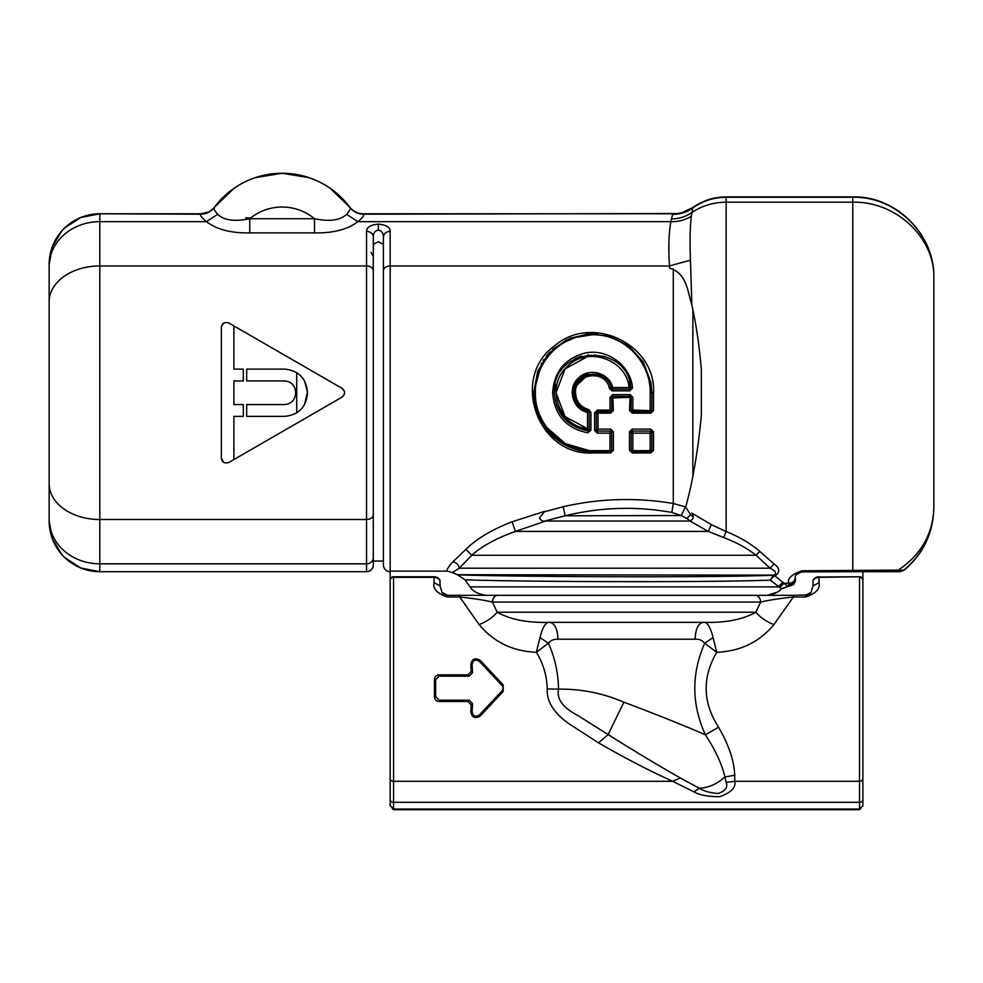 <?xml version="1.0" encoding="UTF-8"?>
<svg xmlns="http://www.w3.org/2000/svg" width="983" height="983" viewBox="0 0 983 983"><rect width="100%" height="100%" fill="white"/><g stroke="black" fill="none" stroke-linecap="round" stroke-linejoin="round"><path stroke-width="1.47" d="M304.546 404.591L307.458 392.057C306.094 378.111 298.439 370.456 284.492 369.104L246.672 369.104L246.672 380.925L284.492 380.925C291.263 381.576 294.974 385.299 295.637 392.057L295.637 393.409C294.974 400.179 291.263 403.89 284.492 404.554C291.263 403.89 294.974 400.179 295.637 393.409M296.313 413.093L300.737 409.641M284.492 404.554L246.672 404.554L246.672 416.374L284.492 416.374C298.439 415.01 306.094 407.355 307.458 393.409M221.384 326.835L221.347 327.425C222.097 323.161 224.628 321.699 228.953 323.051L233.905 325.901L233.905 369.104L243.305 369.104L243.305 380.925L233.905 380.925L233.905 404.554L243.305 404.554L243.305 416.374L233.905 416.374L233.905 459.565L228.953 462.428L342.059 397.12L344.382 394.208L342.072 397.12C345.389 394.195 345.389 391.271 342.059 388.346L344.382 391.259L342.072 388.359L228.449 322.793M296.719 412.848L296.719 372.631L300.663 375.764M304.57 380.925L307.458 392.057M284.492 380.925C291.263 381.576 294.974 385.299 295.637 392.057M223.411 323.358L221.396 326.749M223.411 462.121L221.347 458.041C222.097 462.305 224.628 463.767 228.953 462.428L228.449 462.686M221.347 327.413L221.347 458.041M678.798 213.323L672.618 214.38L670.848 221.654C668.759 233.463 668.305 248.232 669.472 265.951L390.177 265.951L390.177 231.349C390.153 227.27 386.221 224.861 378.357 224.136C370.505 224.861 366.561 227.27 366.548 231.349A6.758 5.701 0 0 1 373.294 237.063L373.294 564.942C373.393 567.879 371.697 570.066 368.232 571.479L368.232 571.479A6.758 6.758 0 0 1 366.548 571.688L99.799 571.688L366.548 571.688A6.758 6.758 0 0 0 373.294 564.942L373.294 558.577M677.459 213.52L363.55 214.196C364.41 215.314 362.506 217.808 357.849 221.654C347.466 229.531 333.016 233.266 314.499 232.885L314.499 218.718A50.649 50.649 0 0 0 249.756 218.718C234.679 221.839 223.977 220.364 217.648 214.294C214.675 210.89 213.544 208.605 214.282 207.462L214.282 207.462A84.415 84.415 0 0 1 349.985 207.462L330.055 188.183M314.499 232.885L249.756 232.885C231.251 233.266 216.801 229.531 206.418 221.654L217.648 214.294M202.191 213.741L201.097 213.778C206.651 213.655 211.161 211.406 214.601 207.032C211.161 211.394 206.651 213.655 201.097 213.778L99.799 213.778A50.649 50.649 0 0 0 49.15 264.427L49.15 521.039A50.649 50.649 0 0 0 99.799 571.688L99.799 519.528L366.548 519.528A6.758 4.78 0 0 0 373.294 514.736M383.419 564.942L383.419 244.312L378.357 241.72L373.294 244.312L373.294 237.063C373.307 233.082 374.99 230.747 378.357 230.034C381.723 230.747 383.419 233.082 383.419 237.063L383.419 564.942A6.758 6.758 0 0 0 390.177 571.688M373.294 244.312L373.294 540.441M690.459 260.151L691.872 305.086C687.228 289.96 686.601 273.36 669.62 268.138L669.472 265.951L690.459 260.151C689.722 242.285 690.005 227.651 691.319 216.235C685.262 220.057 678.43 221.863 670.848 221.654L357.849 221.654L346.618 214.294C340.29 220.364 329.588 221.839 314.499 218.718L249.756 218.718L249.756 232.885M49.15 301.83A50.649 35.88 0 0 1 99.799 265.951L99.799 221.654L206.418 221.654C201.748 217.808 199.844 215.314 200.704 214.196C206.332 214.11 210.853 211.861 214.282 207.462L214.527 207.118M49.15 266.405A50.649 44.739 0 0 1 99.799 221.654L99.799 213.778L200.704 214.196M390.177 231.349C386.073 231.693 383.825 233.598 383.419 237.063L383.419 244.312M383.419 270.73A6.758 4.78 0 0 1 390.177 265.951L390.177 571.135L447.191 571.135C446.515 569.882 448.408 566.786 452.856 561.821L465.917 549.374C476.497 538.807 491.918 529.604 512.168 521.764L544.705 511.357L539.483 518.078C541.178 520.671 543.243 521.666 545.651 521.039L690.005 521.039C693.617 519.233 694.231 516.567 691.823 513.065L711.287 524.664L726.142 531.533C739.462 536.927 750.68 543.538 759.798 551.389L774.076 563.984C779.458 567.842 780.17 571.553 776.201 575.129L774.506 575.645L782.8 582.231L778.29 586.888L470.107 586.888L464.861 579.712C500.679 581.567 701.788 582.784 770.267 580.142L781.485 588.657L793.49 584.713L795.358 581.174L795.382 577.893M563.234 506.724L565.164 515.792C600.564 507.142 636.124 506.024 671.831 512.438L673.294 503.493C636.406 497.3 599.728 498.381 563.234 506.724L543.845 511.946M610.664 429.116L610.664 431.107L611.672 432.164L609.988 433.134L609.988 450.669L611.586 450.914L610.664 451.824L611.672 450.816L611.672 432.164L613.367 431.795L610.664 429.116L598.008 429.116L597.332 431.107L596.312 430.112L598.008 429.116L598.008 413.143L596.325 412.651L596.312 430.112L594.629 430.468L597.332 433.134L597.332 431.107L610.664 431.107L609.988 433.134L597.332 433.134M610.664 452.942L613.367 450.275L611.672 450.816A1.008 1.008 0 0 1 610.664 451.824L610.664 452.942L592.774 452.942C537.455 456.284 509.821 377.251 554.879 345.66C591.557 313.737 655.956 343.964 653.548 392.733L653.548 410.464L650.844 413.143L650.844 411.644L653.548 410.464M609.988 397.341L609.988 410.12L610.664 411.644L611.672 410.636A1.008 1.008 0 0 1 610.664 411.644L597.332 411.644L598.008 413.143L610.664 413.143L613.367 410.464L612.692 394.613L609.988 397.341L613.367 397.918L631.172 397.292L631.172 410.636L629.489 410.464L632.192 413.143L650.844 413.143M629.489 431.795L632.868 433.134L632.192 431.107L631.172 432.164L631.172 450.816L632.192 451.824L632.868 450.669L650.168 450.669L650.168 433.134L653.548 431.795L650.844 429.116L632.192 429.116L629.489 431.795L629.489 450.275L632.192 452.942L650.844 452.942L653.548 450.275L651.864 450.816A1.008 1.008 0 0 1 650.844 451.824L651.864 450.816L651.864 432.164L650.844 431.107L650.168 433.134L632.868 433.134L632.868 450.669L629.489 450.275M363.169 213.778C357.603 213.655 353.106 211.406 349.665 207.032C353.106 211.406 357.603 213.655 363.169 213.778L673.294 213.778C680.457 213.729 686.982 211.652 692.855 207.536C702.845 200.532 713.941 196.981 726.142 196.895L852.765 196.895C896.091 195.777 934.968 234.654 933.85 277.992L933.85 507.486C933.334 532.798 923.455 553.699 904.213 570.152L899.924 571.688L862.89 571.688L862.89 580.117A3.379 3.379 0 0 0 859.511 576.763L817.143 577.021M363.55 214.196C357.935 214.11 353.413 211.861 349.985 207.462C350.71 208.605 349.592 210.89 346.618 214.294M691.319 216.235L692.855 207.536L682.018 212.635M672.618 214.38C679.917 214.417 686.515 212.365 692.437 208.199C702.526 200.999 713.756 197.362 726.142 197.264L852.765 197.264C896.115 196.145 934.98 234.876 933.85 278.091L933.85 279.283M383.419 245.037L383.419 240.098M671.831 512.438L681.293 515.534L686.92 518.619L690.533 514.625L685.667 507.081C692.511 482.8 697.733 452.426 701.334 415.993L701.334 369.485C699.331 345.832 696.185 324.365 691.872 305.086M673.294 268.9L673.294 503.493L685.753 506.933M685.446 506.798L681.293 515.534L565.164 515.792L544.705 521.027M512.168 521.764L515.35 531.41L545.651 521.039M465.917 549.374L471.803 555.284C481.928 546.143 496.44 538.192 515.35 531.41L708.227 531.41L723.709 537.59C736.476 542.407 747.264 548.305 756.087 555.284L769.984 568.199C774.85 570.459 776.545 572.634 775.071 574.723L773.375 575.252C700.08 578.115 481.928 576.345 457.316 574.723L776.201 575.129M453.458 561.244L452.856 561.821C456.431 562.497 458.557 564.623 459.233 568.199L471.803 555.284L756.087 555.284L759.798 551.389M447.191 571.135L452.389 572.561L459.233 568.199L769.984 568.199L774.076 563.984M629.489 410.464L630.164 396.284L612.692 396.284L611.684 397.292L611.672 410.636L613.367 410.464M629.882 396.284L612.692 396.284L611.684 397.292L612.692 396.284L630.164 396.284L631.172 397.292L630.164 394.613L632.868 397.341L632.868 410.12L631.172 410.636L632.192 411.644A1.008 1.008 0 0 1 631.172 410.636M653.548 392.733L651.864 392.733L651.864 410.636A1.008 1.008 0 0 1 650.844 411.644L632.18 411.644L631.184 410.636M574.981 449.084L592.774 451.824L592.774 450.669C561.784 451.283 534.74 423.82 535.366 392.733C534.74 361.646 561.784 334.183 592.774 334.798C623.75 334.183 650.795 361.646 650.168 392.733L651.864 392.733L650.943 382.399L643.263 362.039L628.813 345.918L609.435 336.051L587.601 333.876L566.552 339.786L549.214 352.799L537.75 371.193L533.683 392.635L538.266 415.576L551.094 434.621L570.152 447.326L592.81 451.824M597.983 333.876L586.249 334.011M541.719 362.985L533.683 392.635M690.533 514.625L693.212 517.095M723.709 537.59L726.142 531.533L726.142 202.191C713.363 202.289 701.837 205.791 691.577 212.721C685.532 216.838 678.761 218.902 671.254 218.939M782.8 582.231L784.041 583.275L788.685 583.275C792.482 583.042 794.719 581.199 795.394 577.734C794.706 575.399 796.943 573.384 802.116 571.688L899.924 571.688M802.116 571.688L852.765 571.688L800.273 571.946L802.116 571.688L802.116 570.779L898.339 570.103L894.542 571.688M899.58 571.688L903.844 570.177C923.32 553.761 933.322 532.823 933.85 507.388C933.088 533.671 921.255 554.572 898.339 570.103L904.213 570.152M690.349 521.027L686.92 518.619M711.287 524.664L708.227 531.41L690.005 521.039M452.389 572.561L457.488 574.772L464.861 579.712M597.332 411.644L596.325 412.651L597.332 410.12L609.988 410.12L611.672 410.636L610.664 413.143M597.332 410.12L594.629 412.848L596.312 412.663M632.868 397.341L630.73 396.456M631.172 397.292L630.164 396.284L631.172 397.292M632.192 413.143L632.868 410.12L651.864 410.636L650.844 411.644L650.168 410.12L650.168 392.733M592.774 450.669L609.988 450.669L610.627 451.824L592.774 451.824C560.875 452.45 533.032 424.447 533.683 392.733L535.366 392.733M650.844 452.942L650.168 450.669L651.766 450.914L650.807 451.824L632.192 451.824A1.008 1.008 0 0 1 631.172 450.816M795.394 577.734L795.358 578.446C794.964 582.341 792.703 584.467 788.612 584.848L788.685 583.275C787.285 578.434 791.77 574.269 802.116 570.779M308.969 177.64L282.133 173.266L255.285 177.64M234.212 188.183A84.415 84.415 0 0 1 282.133 173.266A84.415 84.415 0 0 0 234.212 188.183L214.577 207.069C214.061 206.885 217.01 206.098 208.642 211.996L201.097 213.778M99.799 213.778L80.778 217.489L64.546 228.068M61.794 230.956L52.418 246.536L49.15 264.427L49.15 521.039L52.418 538.942L61.794 554.523M64.546 557.41L80.778 567.99L99.799 571.688M798.54 572.72L800.187 571.971M933.85 508.26L933.85 507.388L933.85 508.26M852.765 571.688L852.765 202.191C896.115 201.134 934.98 237.8 933.85 278.091L933.838 277.132M371.783 569.206A6.758 6.758 0 0 0 373.294 564.942A6.758 6.758 0 0 1 371.783 569.206M588.829 409.653C580.523 407.097 576.099 401.457 575.546 392.733C574.404 372.815 606.118 369.092 609.534 388.764L612.163 390.865L629.882 390.865L632.56 387.806C630.422 364.693 606.106 347.54 583.742 353.376C564.34 359.2 553.982 372.324 552.667 392.733C554.412 415.035 566.147 428.404 587.871 432.827L590.918 430.185L590.918 412.307L588.829 409.653L588.448 411.14C579.319 408.363 574.465 402.231 573.863 392.733C572.597 371.058 607.42 367.015 611.18 388.408L609.534 388.764M631.27 450.914L632.192 452.942M779.519 587.564L784.041 583.275L787.666 586.224M774.506 575.645L770.267 580.142L773.375 575.252L774.506 575.645M796.635 574.502L801.882 571.701M586.347 374.953L577.304 381.859L573.863 392.733C574.49 402.256 579.343 408.387 588.436 411.14L590.918 412.307M611.279 388.666A1.008 1.008 0 0 1 611.18 388.408L612.163 389.194L629.882 389.194L630.889 388.052L629.882 389.194L612.163 389.194L611.18 388.408L612.692 387.548C609.472 372.741 588.596 367.138 578.274 378.246C566.872 388.42 572.585 409.346 587.539 412.467L589.222 412.135L589.222 429.841L588.08 430.824L587.539 428.748L590.918 430.185M554.363 392.868L554.363 392.819C556.083 413.966 567.326 426.622 588.08 430.824L587.871 432.827M630.902 388.211L632.585 388.224M443.358 593.843L442.018 592.417L447.584 595.329L755.288 595.329L485.676 595.329C477.48 593.769 472.282 590.955 470.107 586.888M777.16 592.159L767.391 595.329C774.321 594.211 779.015 591.987 781.485 588.657M629.489 381.478L629.538 387.683M605 356.362L598.008 356.362L596.312 355.354L596.312 356.534M591.631 333.655L587.846 333.851M632.56 387.806L629.12 387.548L631.172 388.174M587.539 372.999L576.468 380.261L572.167 392.733L576.468 405.217L587.539 412.467L588.436 411.14A1.008 1.008 0 0 1 588.694 411.238M629.882 390.865L629.12 387.548C626.38 358.869 586.482 345.733 566.945 366.88C545.184 386.147 558.565 426.167 587.539 428.748L565.053 416.595L556.046 392.733L565.041 368.883L589.222 355.637L590.918 355.293L590.918 356.411M611.18 388.408L612.163 389.194A1.008 1.008 0 0 1 611.893 389.157M605.344 378.615L597.369 374.4M459.749 595.329L459.749 597.013C473.462 598.45 484.361 600.134 492.422 602.075L497.214 612.212C492.827 617.459 486.794 621.575 479.114 624.574C493.712 642.083 512.794 651.324 536.349 652.27C543.292 663.623 546.904 675.849 547.199 688.96C546.253 706.703 562.055 719.151 569.956 724.36L598.487 742.829C623.959 757.574 648.682 770.402 672.655 781.301L680.347 777.995C657.836 765.179 633.752 750.717 608.121 734.584L623.873 702.218C653.548 713.289 680.715 724.139 705.401 734.793L718.548 727.211C702.673 702.526 702.071 677.545 716.718 652.27L713.08 637.598C710.34 626.749 707.06 621.661 703.25 622.337C725.208 623.001 742.743 619.622 755.853 612.212L760.645 602.075C760.326 597.983 758.544 595.723 755.288 595.329L793.33 595.329L793.33 597.013L805.495 597.013C815.988 593.499 820.498 588.731 818.999 582.71L818.999 576.763A6.758 6.758 0 0 0 813.15 580.117L812.99 580.683A6.758 6.156 0 0 1 818.999 577.353L859.511 576.763M807.915 594.875L793.33 595.329M609.988 388.138L611.647 388.174M533.683 392.831L538.229 415.465L550.984 434.511L570.054 447.29L592.774 451.824L592.774 452.942M544.226 423.661L546.253 426.683M546.904 427.568L565.409 443.677L589.1 450.558M590.255 333.704L569.956 338.226L552.765 349.248M549.264 352.75L546.204 356.362M544.054 359.299L543.071 360.773M589.21 412.123L577.943 404.468L573.863 392.733L577.967 404.492L588.461 411.152M629.12 387.548L612.692 387.548L611.561 388.998M807.977 594.85L805.495 595.329L811.049 592.417L812.99 585.893L818.999 582.71M809.476 594.027L811 592.491M497.791 595.329A6.758 5.37 -90 0 0 492.422 602.075L760.645 602.075C768.706 600.134 779.605 598.45 793.33 597.013L774.285 624.045M442.018 592.417L440.077 585.893L434.068 582.71C432.581 588.743 437.079 593.511 447.584 597.013L447.584 595.329L445.053 594.838M755.288 595.329L744.377 595.329M592.024 334.81L576.099 337.292M575.559 337.464L565.348 341.838M553.429 350.538L548.416 355.957M680.347 777.995L699.232 788.219C708.227 787.911 716.791 784.164 724.926 776.963C721.94 764.233 715.427 750.176 705.401 734.793C691.528 704.442 691.282 673.933 704.676 643.251L716.718 652.27C740.273 651.324 759.355 642.083 773.953 624.574C766.273 621.575 760.24 617.459 755.853 612.212L497.214 612.212C510.324 619.622 527.859 623.001 549.816 622.337C554.768 623.345 557.496 628.973 557.975 639.22C553.884 638.999 550.689 640.338 548.391 643.251C554.83 657.357 558.209 672.642 558.528 689.12L547.199 688.96M718.548 727.211C728.772 744.795 734.166 760.805 734.731 775.243L734.743 781.301L726.118 782.407L724.926 776.963L734.731 775.243M447.584 597.013L459.749 597.013L479.114 624.574C493.712 642.083 512.794 651.324 536.349 652.27L539.986 637.598C542.739 626.749 546.007 621.661 549.816 622.337L703.25 622.337C698.299 623.345 695.571 628.973 695.092 639.22L557.975 639.22M439.143 700.215L439.143 701.493L468.031 701.493L471.25 705.032L468.031 701.493L469.321 700.215L439.143 700.215L435.653 696.628L435.653 679.745L439.143 676.157L439.143 674.866L468.031 674.866L471.25 671.328L470.832 664.545C472.012 658.733 475.194 657.369 480.355 660.465L503.185 684.918L503.185 691.454L480.355 715.894C475.194 718.991 472.012 717.627 470.832 711.815L471.041 708.608L472.368 707.293L472.086 711.815L470.832 711.815L471.25 705.032L472.553 703.73L472.368 707.293M439.143 701.493C436.194 701.174 434.621 699.552 434.425 696.628L434.425 679.745C434.621 676.82 436.194 675.186 439.143 674.866M574.65 387.327L588.448 374.326M589.222 356.534L589.222 355.637M812.99 585.893L812.99 580.683M862.89 778.708A3.379 2.593 180 0 1 859.511 781.301L859.511 802.312L393.556 802.312L393.556 809.034L859.511 809.034L862.89 805.667L862.89 580.117M390.177 571.135L390.177 580.117A3.379 3.379 0 0 1 393.556 576.763L434.068 576.763A6.758 6.758 0 0 1 439.917 580.117L440.077 585.893M623.873 702.218C603.341 693.285 581.567 688.911 558.528 689.12C555.813 703.029 569.599 711.028 578.962 716.177L608.121 734.584L598.487 742.829M536.349 652.27L548.391 643.251L539.986 637.598M393.556 809.034L390.177 805.667L390.177 580.117M471.041 667.752L472.368 669.079L472.086 664.545L470.832 664.545L471.041 667.752M472.086 711.815C473.007 716.275 475.44 717.32 479.409 714.948L502.313 690.57L503.296 688.186L502.313 685.79L479.409 661.412C475.44 659.052 473.007 660.097 472.086 664.545M469.321 700.215L472.553 703.73M439.143 676.157L469.321 676.157L472.553 672.63L472.368 669.079M472.553 672.63L471.25 671.328L468.031 674.866L469.321 676.157M810.864 592.663L809.722 593.843M442.928 593.474L442.08 592.491M588.006 374.437L575.03 386.196M587.539 356.731L588.08 354.654M695.092 639.22C699.196 638.999 702.39 640.338 704.676 643.251L713.08 637.598M390.177 799.732A3.379 2.593 0 0 0 393.556 802.312L393.556 781.301L672.655 781.301L694.047 791.88L699.232 788.219C704.037 791.217 710.39 792.962 718.278 793.453C725.491 790.897 728.108 787.211 726.118 782.407M816.246 577.34L814.882 578.164M862.066 577.918L860.064 576.8M434.068 582.71L434.068 576.763L435.924 577.021M436.833 577.34L438.197 578.164M391.013 577.918L393.016 576.8M395.24 809.034L395.24 809.734A5.062 5.062 0 0 1 392.303 808.8A5.062 5.062 0 0 0 395.24 809.734L857.827 809.734A5.062 5.062 0 0 0 860.752 808.8A5.062 5.062 0 0 1 857.827 809.734L857.827 809.034M390.177 791.647L390.177 804.672M862.89 804.672L862.89 806.085L862.89 804.672M862.89 800.887L862.89 791.647M250.542 218.091L245.689 217.796M49.15 483.636A50.649 35.88 0 0 0 99.799 519.528L99.799 265.951L366.548 265.951L366.548 563.812L99.799 563.812A50.649 44.739 0 0 1 49.15 519.073M366.548 231.349L366.548 265.951A6.758 4.78 0 0 1 373.294 270.73M366.548 571.688L366.548 563.812A6.758 5.959 0 0 0 373.294 557.852M378.357 224.136L378.357 230.034M613.367 431.795L613.367 450.275M653.548 431.795L653.548 450.275M692.868 309.903L692.868 475.575M650.844 429.116L650.844 431.107L632.192 431.107L632.192 429.116M852.765 196.895L852.765 202.191L726.142 202.191L726.142 196.895M594.629 412.848L594.629 430.468M371.009 252.348L373.294 256.514M612.692 394.613L630.164 394.613M788.612 584.848L788.612 586.224M573.863 392.733L575.546 392.733M630.889 388.052C627.695 341.58 551.868 346.163 554.363 392.733L552.692 392.733M554.363 392.733L555.334 384.132M612.163 390.865L612.163 389.194M587.539 412.467L587.539 428.748M594.629 356.411L594.629 355.01L596.312 355.354M805.495 595.329L805.495 597.013M862.89 580.437A3.379 3.084 180 0 0 859.511 577.353L859.511 781.301L734.743 781.301C736.132 787.555 731.094 792.679 719.63 796.672C708.116 796.721 699.589 795.124 694.047 791.88M440.077 580.683A6.758 6.156 180 0 0 434.068 577.353L393.556 577.353A3.379 3.084 180 0 0 390.177 580.437M390.177 778.708A3.379 2.593 180 0 0 393.556 781.301L393.556 576.763M574.6 358.93L581.199 356.153M588.08 430.824L568.862 422.776L556.685 405.905M479.409 661.412L480.355 660.465M502.313 685.79L503.185 684.918M502.313 690.57L503.185 691.454M479.409 714.948L480.355 715.894M435.653 696.628L434.425 696.628M435.653 679.745L434.425 679.745M862.89 799.732A3.379 2.593 0 0 1 859.511 802.312L859.511 809.034M383.419 561.035L373.294 561.035M651.864 392.733L650.943 382.399"/></g></svg>

